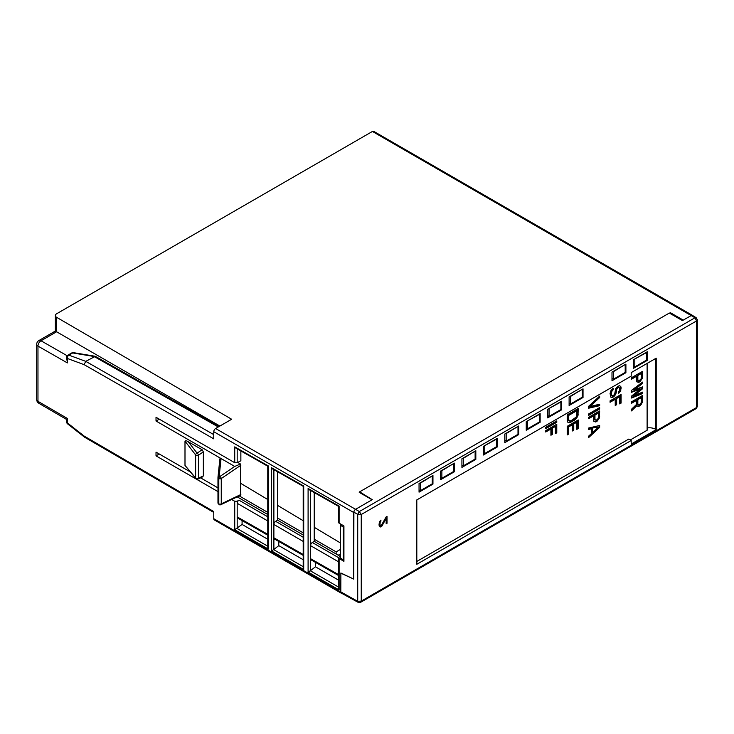 <?xml version="1.0" encoding="UTF-8"?>
<svg xmlns="http://www.w3.org/2000/svg" width="734" height="734" viewBox="0 0 734 734"><rect width="100%" height="100%" fill="white"/><g stroke="black" fill="none" stroke-linecap="round" stroke-linejoin="round"><path stroke-width="1.1" d="M372.413 131.459A2.597 1.505 -60 0 1 373.707 131.331L692.538 315.4A2.597 1.505 120 0 0 691.96 315.29A2.597 1.505 120 0 0 691.226 315.537L682.427 320.593L669.335 313.042L359.632 491.844L372.266 499.661L355.568 509.313L359.33 511.561L357.724 514.332L361.247 514.516L359.33 511.561L694.988 317.767L372.413 131.459L56.619 313.785A4.331 2.505 0 0 0 55.353 315.547A4.331 2.505 0 0 0 56.61 317.308L231.65 419.252L215.603 428.518A2.597 1.505 120 0 0 213.768 431.702L213.768 438.849L84.098 364.642L85.768 361.357L213.768 434.611M55.353 315.547L55.353 331.052L38.865 340.567A4.331 2.505 -120 0 1 41.021 340.778L56.61 331.777C54.94 330.814 54.949 330.814 56.619 331.786L219.888 426.041M71.712 352.971A2.597 1.505 60 0 1 72.684 352.944A2.597 1.294 99.4 0 1 73.437 352.65A2.597 2.597 0 0 0 71.712 352.971L67.904 355.164A2.597 2.597 0 0 0 66.61 357.412L67.372 362.917L37.966 346.09L37.966 401.324A4.331 2.486 120.2 0 0 38.847 403.296L66.61 419.463M67.198 355.761L41.021 340.778A4.331 2.514 119.8 0 0 37.966 346.09A4.331 2.505 0 0 1 36.7 344.319L36.7 399.553A4.331 4.331 0 0 0 38.847 403.296M213.768 512.433L84.493 437.152L84.08 436.033L213.768 511.561L213.768 518.699A2.597 1.505 -60 0 0 214.3 519.892L341.402 593.274A2.597 1.505 120 0 0 341.851 593.393M696.199 408.581L697.3 406.673L696.199 408.581L360.568 602.348L361.247 601.109L357.724 601.329L358.21 602.375L341.374 593.127A2.67 1.541 -60 0 1 340.934 592.613A2.67 1.541 -60 0 1 340.805 591.898L340.87 572.988L353.733 579.108L353.733 512.515L213.768 431.702M184.996 465.411L195.629 477.962A1.734 1.312 -40.3 0 0 195.877 478.66L184.996 465.411L184.996 441.162C185.61 440.528 186.711 440.73 188.28 441.758L202.125 449.749L203.355 451.878L203.355 475.898L202.125 476.605M339.117 523.168L339.117 506.093L308.096 488.495L309.326 489.78L338.603 506.396L338.603 522.461A1.734 1 180 0 0 339.117 523.168L343.925 525.948L343.925 561.317L339.117 558.537L339.117 589.971L338.603 588.264L338.603 557.831A1.734 1 0 0 0 339.117 558.537M217.97 487.881L200.584 477.843M190.023 471.751L156.021 452.126L156.021 455.86L217.97 491.615M237.183 501.249L237.183 503.295A2.597 1.505 -60 0 1 238.954 500.157L237.183 501.249L234.733 501.294L231.66 499.524M240.862 450.942L240.862 460.787L237.183 462.759L234.733 462.714L156.021 417.27L156.021 421.004L234.733 466.448L240.486 464.007L237.77 462.438M221.044 458.539L219.897 458.787L218.007 476.962A1.303 1.009 -174.1 0 0 218.007 477.045L217.97 477.696A1.303 0.752 180 0 0 217.97 477.751L217.97 503.056A1.303 0.752 180 0 1 217.97 503.01L218.007 503.056M340.934 592.613A2.597 1.505 120 0 0 341.402 593.274M340.805 573.153L351.705 578.144M353.76 579.089L353.889 512.194A2.358 1.358 -60 0 1 354.715 510.066A2.597 1.505 120 0 0 353.733 512.515M696.135 317.657L694.988 317.767L696.566 320.923L697.3 319.721L696.135 317.657L692.419 315.409A2.358 1.358 120 0 0 691.96 315.29M359.632 491.844L359.238 492.358L372.101 499.771M669.582 313.179L670.408 312.702L683.271 320.116M454.392 463.117L454.392 471.751L440.483 479.779L440.483 471.145L454.392 463.117M475.825 450.74L475.825 459.374L461.925 467.402L461.925 458.768L475.825 450.74M497.267 438.363L497.267 446.997L483.367 455.025L483.367 446.391L497.267 438.363M518.709 425.986L518.709 434.62L504.799 442.648L504.799 434.014L518.709 425.986M540.141 413.609L540.141 422.243L526.241 430.271L526.241 421.637L540.141 413.609M561.583 401.232L561.583 409.866L547.683 417.885L547.683 409.26L561.583 401.232M583.025 388.855L583.025 397.489L569.116 405.507L569.116 396.883L583.025 388.855M625.9 364.101L625.9 372.725L612 380.753L612 372.129L625.9 364.101M647.342 351.724L647.342 360.348L633.433 368.376L633.433 359.752L647.342 351.724M432.95 475.494L432.95 484.128L419.05 492.156L419.05 483.522L432.95 475.494M631.194 372.606L656.205 358.164L656.205 429.61L631.194 444.042L631.194 440.51L416.811 564.281L416.811 499.918L631.194 376.138L631.194 372.606M386.167 516.901L387.011 516.415L387.011 523.305L386.167 523.801L386.167 518.433L381.928 526.049L380.24 527.03L379.561 526.654L379.056 524.269L380.24 520.709L380.918 520.131L380.918 521.085L380.065 522.535L380.065 525.214L381.258 525.489L386.167 516.901M340.328 549.463L336.154 551.876L336.154 553.996L340.328 556.409L339.117 557.124A1.734 1 0 0 0 338.603 557.831M670.408 312.702L670.408 313.657M634.497 359.137L646.636 352.485L646.636 360.055L634.809 366.881L634.809 359.311M633.433 366.138L634.809 366.881M646.636 359.944L647.342 360.348M625.194 364.862L625.194 372.432L613.376 379.258L613.376 371.688L624.891 364.688M625.194 372.322L625.9 372.725M612 378.515L613.376 379.258M582.319 389.616L582.319 397.186L570.492 404.012L570.492 396.443L582.016 389.442M582.319 397.076L583.025 397.489M527.306 421.022L539.444 414.371L539.444 421.94L527.618 428.766L527.618 421.197M526.241 428.023L527.618 428.766M569.116 403.269L570.492 404.012M560.877 409.453L561.583 409.866M548.738 408.645L560.877 401.993L560.877 409.563L549.06 416.389L549.06 408.82M547.683 415.646L549.06 416.389M539.444 421.83L540.141 422.243M518.002 426.748L518.002 434.317L506.176 441.143L506.176 433.574L517.699 426.573M475.127 451.502L475.127 459.071L463.301 465.897L463.301 458.328L474.815 451.327M484.422 445.786L496.56 439.125L496.56 446.694L484.743 453.52L484.743 445.951M483.367 452.777L484.743 453.52M504.799 440.4L506.176 441.143M461.925 465.154L463.301 465.897M475.127 458.961L475.825 459.374M453.685 463.879L453.685 471.448L441.868 478.274L441.868 470.705L453.383 463.704M432.253 476.256L432.253 483.825L420.426 490.651L420.426 483.082L431.941 476.082M440.483 477.531L441.868 478.274M419.05 489.908L420.426 490.651M432.253 483.724L432.95 484.128M453.685 471.347L454.392 471.751M518.002 434.207L518.709 434.62M496.56 446.584L497.267 446.997M310.546 490.477L310.546 570.621L308.096 572.061L308.096 488.495M310.546 570.621L315.446 566.795L338.603 580.172M338.603 575.539L311.088 559.877L310.546 558.675L338.603 574.658M315.446 562.354L315.446 566.795M338.603 561.859L310.546 545.656A2.597 1.505 -60 0 1 312.317 542.509L314.225 541.334L314.225 539.215L336.154 551.876M314.225 492.56L314.225 539.215M340.328 542.903L314.225 527.296M303.206 520.709L277.553 505.377M267.772 499.533L240.862 483.44M303.206 532.847L277.553 518.039L277.553 520.167L303.206 534.976M239.238 495.918L267.772 512.396M338.246 555.207L340.328 553.996M314.225 541.334L336.154 553.996M268.277 549.069L267.772 547.362L267.772 466.209L235.963 448.171L234.733 446.878L268.277 465.906L268.277 549.069L234.733 529.709L242.082 524.443L267.772 539.27M159.315 419.169L156.021 421.004M240.486 464.007L240.486 495.322L220.778 504.708A1.734 1.083 -115.5 0 0 221.255 503.854L221.255 478.54L240.862 465.246M221.053 458.548L219.218 476.082L219.925 476.485A1.734 0.908 55.8 0 1 221.255 478.54A1.734 1 0 0 1 218.805 478.54L218.347 478.274A1.303 0.752 180 0 1 217.97 477.751L218.007 476.962A1.303 1.009 -174.1 0 1 219.218 476.082L218.347 478.274L218.347 503.588L219.218 504.212M234.733 466.448L219.925 476.485A1.734 1 -60 0 0 218.805 478.54L218.805 503.854A1.734 1 -60 0 0 219.163 504.643L217.97 503.056A1.303 0.752 180 0 0 218.347 503.588L218.805 503.854A1.734 1 0 0 0 221.255 503.854L240.862 494.514M159.26 453.988L156.021 455.86M237.22 496.881L267.772 514.516M267.772 520.956L237.183 503.295L237.183 528.269M267.772 535.205L237.724 518.094L237.183 516.901L267.772 534.324M242.082 520.58L242.082 524.443M277.553 471.76L277.553 518.039M273.883 469.677L273.883 524.48A2.597 1.505 -60 0 1 275.654 521.342L277.553 520.167M303.206 541.417L273.883 524.48L273.883 549.454L271.433 550.895L271.433 467.696L303.711 486.009L303.711 569.529L271.433 550.895M303.711 569.529L303.206 567.822L303.206 486.312L272.663 468.98L271.433 467.696M303.206 555.381L274.424 538.995L273.883 537.802L303.206 554.5M278.782 541.472L278.782 545.628L273.883 549.454M303.206 559.73L278.782 545.628M340.906 524.204L340.328 525.085L340.328 557.794L343.273 559.969L343.925 559.583M343.273 559.969L343.273 527.131L343.925 526.746M340.328 525.085L343.273 527.131M340.383 558.244L340.383 525.526M386.167 522.819L387.011 523.305M385.534 518.066L386.167 518.433M381.717 524.957L382.442 525.379M381.102 525.572L381.928 526.049M379.111 525.397L381.258 526.636M379.175 525.828L380.918 526.829M379.542 526.627L380.24 527.03M380.249 520.7L380.918 521.085M379.817 521.424L380.405 521.764M379.45 522.177L380.065 522.535M379.184 523.168L379.9 523.59M379.093 523.893L379.9 524.351M379.056 524.626L380.065 525.214M379.056 524.81L380.405 525.59M354.715 510.066L355.568 509.313L215.603 428.518M219.062 426.527L95.347 356.339L85.768 361.357L68.877 355.137A2.597 1.743 110.2 0 0 67.372 358.476L67.372 362.917M67.904 355.164A2.597 1.505 60 0 1 68.877 355.137L72.684 352.944L94.154 356.513L218.301 426.959M66.61 357.412A2.597 1.505 0 0 0 67.372 358.476L84.098 364.642M66.61 419.38L66.61 421.83A2.597 1.505 0 0 0 67.372 422.894L67.372 418.444C66.363 419.362 66.363 419.738 67.372 419.554M697.3 319.712L697.3 406.673M656.205 429.61L655.59 429.252A8.661 5 0 0 0 647.122 427.977M631.194 440.51L628.744 439.088L416.811 561.455M630.277 439.978L647.122 430.252L647.122 363.413M545.747 428.674L556.776 422.307L556.776 420.876L545.747 427.243L545.747 428.674M577.979 415.563L578.218 408.499L567.189 414.866L567.189 420.591L567.896 422.334L569.768 422.683L574.465 420.215L576.575 418.279L577.979 415.563L577.364 415.205L577.603 408.856M619.45 385.653L617.569 386.497L615.698 388.772L614.762 393.608L613.587 395.479L612.174 395.819L611.477 394.553L611.706 391.552L613.119 389.782L613.119 388.35L611 390.525L610.064 393.452L610.771 397.103L612.642 397.452L614.762 395.754L616.165 393.039L616.633 389.424L618.276 387.515L618.982 387.35L619.689 388.378L619.45 390.662L618.514 391.919L618.514 393.351L619.212 392.708L621.092 388.763L620.854 386.745L619.45 385.653M639.947 381.689L642.296 378.423L642.534 371.367L631.506 377.735L631.506 379.166L636.433 376.322L636.662 381.68L639.011 382.231L639.947 381.689L639.342 381.341L641.681 378.074L641.92 371.725M610.064 402.287L615.23 399.305L615.23 405.517L616.633 404.7L616.633 398.498L619.689 396.736L619.689 403.893L621.092 403.085L621.092 394.488L610.064 400.856L610.064 402.287M631.506 392.295L640.415 389.057L631.506 396.112L631.506 398.021L642.534 393.571L642.534 392.139L634.084 395.58L642.534 388.791L642.534 386.882L634.084 389.855L642.534 383.543L642.534 382.111L631.506 390.387L631.506 392.295M636.433 400.434L636.433 404.489L631.506 409.242L631.506 410.912L636.901 405.654L638.305 406.508L639.947 405.801L641.589 403.902L642.534 401.204L642.534 395.479L631.506 401.847L631.506 403.278L636.433 400.434L635.818 400.076L631.506 402.571M545.747 432.014L550.913 429.041L550.913 435.244L552.317 434.436L552.317 428.225L555.372 426.463L555.372 433.629L556.776 432.812L556.776 424.224L545.747 430.583L545.747 432.014M568.593 434.106L568.593 426.94L572.346 424.775L572.346 430.986L573.759 430.17L573.759 423.968L576.805 422.206L576.805 429.362L578.218 428.555L578.218 419.958L567.189 426.326L567.189 434.923L568.593 434.106L567.988 433.748L567.988 426.592L571.74 424.426L572.346 424.775M588.631 408.214L599.65 405.673L599.65 404.241L590.035 406.452L599.65 397.553L599.65 396.121L588.631 406.306L588.631 408.214M588.631 415.38L599.65 409.012L599.65 407.581L588.631 413.948L588.631 415.38M597.072 421.243L599.421 417.985L599.65 410.921L588.631 417.288L588.631 418.719L593.558 415.875L593.788 421.233L596.136 421.784L597.072 421.243L596.458 420.894L598.806 417.628L599.045 411.279M599.65 427.399L599.65 425.481L588.631 428.032L588.631 429.463L591.439 428.794L591.439 433.565L588.631 436.143L588.631 437.583L599.65 427.399L599.045 425.628M545.747 427.968L556.161 421.958L556.161 421.233M556.776 422.307L556.161 421.958M578.218 414.233L577.603 413.875M577.511 416.784L576.896 416.435L577.364 415.205M576.575 418.279L575.961 417.93L576.896 416.435M575.63 419.298L575.025 418.949L575.961 417.93M574.465 420.215L573.85 419.866L575.025 418.949M570.942 422.252L570.327 421.894L573.85 419.866M569.768 422.683L569.153 422.334L570.327 421.894M568.832 422.747L568.217 422.399L569.153 422.334M569.3 421.05L567.988 419.426L567.988 415.132L576.19 410.389L576.805 410.746L576.805 415.04L576.107 417.123L570.942 420.811L568.832 420.6L568.593 415.49L576.805 410.746M568.832 420.6L568.217 420.252M568.593 419.784L567.988 419.426M568.593 415.49L567.988 415.132M620.854 386.745L619.854 385.827M621.092 387.561L620.248 386.396M621.092 388.763L620.478 387.213M620.854 390.084L620.248 389.736L620.478 388.405M620.157 391.451L619.542 391.094L620.248 389.736M619.212 392.708L618.606 392.351L619.542 391.094M618.982 387.35L618.367 387.002L617.661 387.167L618.276 387.515M617.808 387.791L617.193 387.433L617.661 387.167M617.101 388.433L616.496 388.084L617.193 387.433M616.633 389.424L616.019 389.066L616.496 388.084M616.404 390.277L615.789 389.919L616.019 389.066M616.404 391.708L615.789 391.35L615.789 389.919M616.165 393.039L615.551 392.681L615.789 391.35M615.698 394.259L615.083 393.91L615.551 392.681M614.762 395.754L614.147 395.406L615.083 393.91M613.817 396.773L613.211 396.424L614.147 395.406M612.642 397.452L612.037 397.103L613.211 396.424M611.706 397.516L611.092 397.167L612.037 397.103M613.119 389.782L612.505 388.864M612.413 390.424L611.798 390.075L612.505 389.433M611.706 391.552L611.092 391.194L611.798 390.075M611.477 392.644L610.862 392.286L611.092 391.194M611.477 394.553L610.862 394.195L610.862 392.286M611.706 395.369L610.862 394.195M612.174 395.819L611.092 395.02M640.654 381.047L640.039 380.689M639.011 382.231L638.396 381.882L639.342 381.341M638.305 382.396L637.699 382.047L638.396 381.882M636.965 381.909L637.699 382.047M636.433 376.322L635.818 375.964L631.506 378.46M642.534 377.102L641.92 376.744M642.296 378.423L641.681 378.074M641.589 379.79L640.984 379.432M638.075 380.625L637.222 379.689L637.222 375.157L640.745 373.12L641.36 373.478L641.121 378.863L639.25 380.662L637.837 380.047L637.837 375.505L637.222 375.157M637.837 380.047L637.222 379.689M637.837 375.505L641.36 373.478M610.064 401.581L614.615 398.957L615.23 399.305M621.092 403.085L620.478 402.727L620.478 394.837M619.689 403.186L620.478 402.727M619.689 396.736L619.074 396.378L616.019 398.14L616.633 398.498M616.633 404.7L616.019 404.342L616.019 398.14M615.23 404.801L616.019 404.342M631.506 391.717L639.809 388.708L640.415 389.057M642.534 383.543L641.92 382.57M634.084 389.855L633.47 389.497L641.92 383.185M642.534 388.791L641.92 387.102M634.084 395.58L633.47 395.222L641.92 388.442M642.534 393.571L641.92 392.387M631.506 397.424L641.92 393.213M642.534 401.204L641.92 400.856L641.92 395.828M642.296 402.535L641.681 402.186L641.92 400.856M641.589 403.902L640.984 403.544L641.681 402.186M640.654 405.159L640.039 404.801L640.984 403.544M639.947 405.801L639.342 405.443L640.039 404.801M639.011 406.342L638.396 405.985L639.342 405.443M638.305 406.508L637.699 406.159L638.396 405.985M637.185 406.058L637.699 406.159M636.901 405.654L636.286 405.296L631.506 409.967M638.075 404.737L637.222 403.801L637.222 399.268L640.745 397.232L641.36 397.589L641.121 402.975L639.25 404.773L637.837 404.159L637.837 399.617L637.222 399.268M637.837 404.159L637.222 403.801M637.837 399.617L641.36 397.589M545.747 431.308L550.298 428.684L550.913 429.041M556.776 432.812L556.161 432.464L556.161 424.573M555.372 432.922L556.161 432.464M555.372 426.463L554.757 426.115L551.702 427.876L552.317 428.225M552.317 434.436L551.702 434.078L551.702 427.876M550.913 434.537L551.702 434.078M568.593 426.94L567.988 426.592M567.189 434.207L567.988 433.748M578.218 428.555L577.603 428.197L577.603 420.316M576.805 428.656L577.603 428.197M576.805 422.206L576.19 421.848L573.144 423.61L573.759 423.968M573.759 430.17L573.144 429.821L573.144 423.61M572.346 430.28L573.144 429.821M588.631 407.719L599.045 405.315L599.045 404.379M599.65 405.673L599.045 405.315M599.65 397.553L599.045 396.69M590.035 406.452L589.42 406.095L599.045 397.204M588.631 414.673L599.045 408.664L599.045 407.939M599.65 409.012L599.045 408.664M597.779 420.6L597.164 420.243M596.136 421.784L595.522 421.435L596.458 420.894M595.43 421.958L594.815 421.6L595.522 421.435M594.09 421.463L594.815 421.6M593.558 415.875L592.944 415.527L588.631 418.013M599.65 416.655L599.045 416.297M599.421 417.985L598.806 417.628M598.715 419.343L598.1 418.986M595.191 420.178L594.347 419.242L594.347 414.71L597.871 412.682L598.476 413.031L598.247 418.417L596.366 420.224L594.962 419.6L594.962 415.068L594.347 414.71M594.962 419.6L594.347 419.242M594.962 415.068L598.476 413.031M588.631 436.657L599.045 427.041M591.439 428.794L588.631 428.968M591.769 428.133L598.715 426.977L592.384 432.785L591.769 432.436L591.769 428.133L598.715 426.977M592.384 432.785L592.384 428.491M195.877 478.66A1.734 1.734 0 0 0 197.941 479.1A1.734 1.083 -115.5 0 0 198.419 478.247A1.734 1 0 0 1 195.629 477.962L195.629 454.933A1.734 1.248 -37.7 0 1 197.088 453.162A1.734 0.908 55.8 0 1 198.419 455.218L203.355 451.878M184.996 441.162L195.629 454.933A1.734 1 0 0 0 198.419 455.218L198.419 478.247L203.355 475.898M340.805 592.054L213.768 518.699M84.08 436.033L67.372 422.894A2.597 1.211 128.2 0 0 67.601 423.876A2.597 2.597 0 0 1 66.61 421.83M36.7 399.553A4.331 2.505 180 0 0 37.966 401.324L67.372 418.444M339.117 589.971L308.096 572.061M234.733 501.294L234.733 529.709M234.733 462.714L234.733 446.878M696.566 320.923L361.247 514.516L361.247 601.109L696.566 407.517L696.566 320.923M353.889 512.194L357.724 514.332L357.724 601.329L340.805 591.898M338.603 587.117L310.317 570.777M312.317 542.509L338.622 557.693M237.183 462.759L237.183 448.859M219.888 458.878L218.026 476.871M217.97 477.797L217.97 503.01M267.772 546.215L236.954 528.425M238.954 500.157L267.772 516.791M275.654 521.342L303.206 537.242M303.206 566.676L273.644 549.61M56.61 331.777L56.61 317.308M655.59 358.522L655.59 429.252M188.28 441.758L197.088 453.162L202.125 449.749M219.163 504.643A1.734 1.734 0 0 0 220.778 504.708M360.568 602.348L358.21 602.375M73.437 352.65L95.081 356.247M38.865 340.567A4.331 4.331 0 0 0 36.7 344.319M84.41 437.088L67.601 423.876M202.951 476.715L197.941 479.1"/></g></svg>
